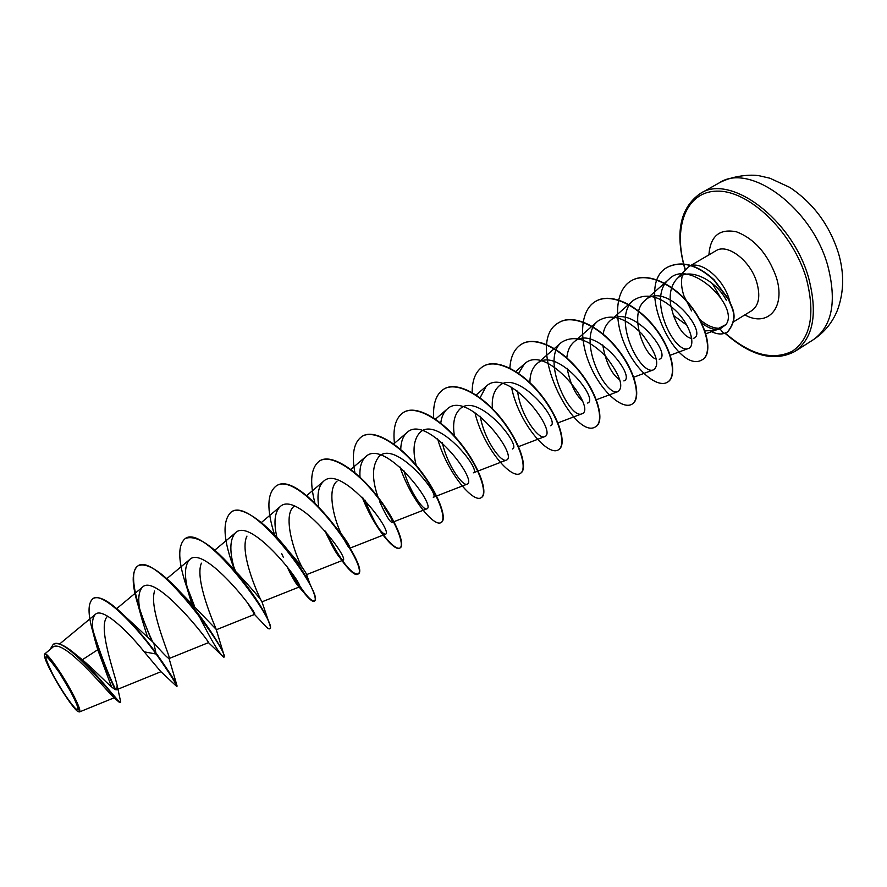 <?xml version="1.0" encoding="UTF-8"?>
<svg xmlns="http://www.w3.org/2000/svg" width="887" height="887" viewBox="0 0 887 887"><rect width="100%" height="100%" fill="white"/><g stroke="black" fill="none" stroke-linecap="round" stroke-linejoin="round"><path stroke-width="1.33" d="M70.528 691.405C78.311 706.407 79.941 712.095 75.417 708.458C69.286 701.794 61.89 690.685 53.22 675.14C41.556 651.335 43.696 650.648 59.651 673.078L70.528 691.405M71.171 692.004C78.045 705.043 80.473 711.629 78.455 711.751C75.428 711.341 61.735 691.55 52.632 674.575C46.944 663.964 44.195 657.4 44.394 654.872C44.705 650.238 60.604 672.169 71.171 692.004M44.394 654.872L44.76 653.907C46.279 651.402 61.58 672.878 71.736 691.882C78.167 704.023 80.784 710.698 79.564 711.906L78.455 711.751M686.848 325.174L673.477 315.462L670.905 306.137C669.02 295.138 670.727 286.379 676.027 279.849C687.525 265.457 715.754 279.749 726.298 300.238M682.369 275.347C680.839 281.19 681.349 288.02 683.921 295.837L691.538 310.893M701.373 322.613C707.083 327.425 712.56 329.665 717.794 329.365M714.944 330.219L720.033 328.977L725.998 324.553L714.944 330.219L704.888 330.918M730.256 303.143L729.081 298.93C722.495 277.121 699.466 259.292 688.423 266.854L676.027 279.849M699.743 319.475C707.039 325.673 713.902 328.611 720.355 328.279L720.322 328.279M153.784 642.887C162.787 653.109 167.887 658.32 169.073 658.531L176.979 685.607C175.77 682.048 168.974 671.437 156.589 653.786C146.322 639.738 135.545 627.009 124.258 615.611L153.784 642.887L156.167 654.041C170.182 674.187 177.023 684.986 176.668 686.416L160.636 671.415L144.204 651.823C127.262 630.446 102.182 606.952 95.341 614.392C91.649 618.272 91.549 626.876 95.031 640.226L97.747 649.727L82.336 659.762M120.554 701.351L120.599 702.504C119.878 704.4 95.574 671.215 75.129 653.93L79.265 657.256C96.871 671.337 114.135 691.716 116.696 689.698L117.173 685.596C114.301 672.313 97.082 625.357 107.604 616.243M169.184 657.156C167.399 650.249 148.927 606.752 154.615 591.041M152.542 641.634C137.441 609.047 127.118 571.317 138.283 565.706C146.677 562.402 160.214 570.707 178.897 590.631L216.195 629.349C214.998 626.011 194.231 579.544 201.404 563.167M185.383 538.487L185.571 538.365C196.626 534.728 213.091 545.538 234.988 570.818L238.647 574.499C253.471 590.576 261.244 599.701 261.964 601.852C261.687 602.739 238.226 553.3 246.963 536.092M288.175 550.661C299.44 563.445 305.538 571.361 306.481 574.399L306.525 574.643M302.489 567.979C294.04 553.178 282.31 515.048 293.974 506.388M340.752 533.12C345.653 539.584 348.602 544.119 349.611 546.725L349.899 548.177C348.824 548.144 346.008 543.543 341.451 534.395M341.018 533.453C332.825 516.223 327.314 488.67 337.082 481.098M390.723 517.498L384.903 508.306L390.723 517.498C392.209 520.514 392.686 522.144 392.132 522.399C389.914 522.199 385.778 515.325 379.725 501.765M378.039 497.163C371.664 478.769 372.008 465.209 379.071 456.461C395.835 439.497 440.906 495.711 433.266 497.297L466.994 484.213C478.936 481.375 426.47 412.765 406.889 432.656C402.975 436.204 400.924 441.826 400.736 449.532M416.203 465.331C412.377 450.286 413.63 439.331 419.983 432.468C437.435 414.85 482.173 470.775 473.336 472.826L506.233 460.153C519.549 456.783 467.46 388.573 447.026 409.195C443.578 412.289 441.493 416.934 440.784 423.121M454.454 436.06C452.392 423.764 454.188 414.761 459.843 409.062C477.982 390.879 522.388 446.449 512.398 448.977M492.418 408.641C491.586 398.551 493.693 391.089 498.727 386.277C517.487 367.495 561.571 422.777 550.483 425.727M529.916 382.652C529.938 374.392 532.178 368.183 536.624 364.025C556.005 344.71 599.778 399.66 587.626 403.053M582.149 400.636C575.131 394.105 570.13 383.328 567.137 368.293M566.826 357.838C567.436 351.086 569.698 345.919 573.612 342.338C593.58 322.469 637.032 377.152 623.871 380.922M619.902 380.024C611.564 374.247 605.832 362.539 602.728 344.899M603.105 334.033C604.091 328.567 606.298 324.276 609.691 321.161C630.202 300.793 673.388 355.166 659.229 359.324M656.336 359.157C644.272 356.341 628.063 313.943 644.927 300.505C665.849 279.671 709.046 333.579 693.556 338.313M691.738 338.524C685.008 337.16 678.921 329.476 673.477 315.462M725.998 324.553C739.847 306.514 689.521 257.385 669.031 279.183C646.246 297.533 674.807 355.221 688.589 348.414C695.164 346.285 691.86 328.079 677.923 312.801C661.403 296.169 646.534 292.034 633.307 300.383C611.198 318.089 640.425 376.443 653.708 369.746C660.105 364.513 656.247 352.66 642.133 334.166C625.546 317.402 610.788 313.033 597.86 321.083C576.062 338.402 605.766 397.964 618.195 391.522C624.038 386.477 619.802 374.669 605.488 356.097C588.813 339.167 574.166 334.565 561.538 342.304C540.105 359.202 570.263 419.983 581.805 413.83C597.672 409.428 546.359 342.016 524.317 364.047L518.618 373.36M517.587 391.067C520.27 415.194 538.575 439.752 544.496 436.703C559.109 432.801 507.408 365 486.165 386.333L480.089 397.775M480.277 416.313C484.202 439.952 501.21 462.792 506.233 460.153M442.325 442.735C447.392 465.586 462.87 486.42 466.994 484.213M403.818 470.531C409.861 492.207 423.487 510.657 426.725 508.894C437.258 506.643 384.404 437.613 365.699 456.727C361.297 460.808 359.401 467.637 360.011 477.206M364.89 500.024C373.87 522 380.7 533.397 385.379 534.229C394.46 532.61 341.185 463.125 323.411 481.43C318.511 486.154 316.936 494.469 318.688 506.377M325.773 531.679L327.602 536.092C332.015 545.815 335.929 552.823 339.355 557.103L342.936 560.24C350.487 559.265 296.768 489.325 279.993 506.81C274.593 512.387 273.562 522.576 276.91 537.378M286.834 566.239C291.756 576.528 295.504 583.092 298.076 585.952L299.34 586.961C305.294 586.64 251.11 516.256 235.388 532.876C229.522 539.618 229.356 552.224 234.889 570.696M248.77 604.879L254.536 614.414C258.827 614.802 204.198 543.942 189.552 559.664C184.152 565.873 184.108 578.014 189.43 596.097L191.492 602.783M141.853 618.86L138.45 606.431C131.642 584.622 131.453 571.128 137.884 565.939C156.478 550.738 231.806 657.045 223.779 657.212L208.467 642.631C210.407 642.853 155.802 572.514 142.43 587.205C137.762 592.316 137.563 602.861 141.853 618.86L147.32 636.445M97.747 649.727L111.529 686.882M118.847 701.916L113.115 696.827C106.54 690.64 62.467 636.755 52.499 647.488L44.76 653.907M124.258 615.611C109.6 601.275 99.322 595.532 93.412 598.381L93.202 598.503M93.102 630.934C100.353 653.885 107.881 673.466 115.698 689.676M75.129 653.93C65.006 645.304 57.799 642.099 53.508 644.317L53.298 644.45M144.204 651.823L156.167 654.041C133.227 622.175 101.75 591.429 93.002 598.614C87.78 602.949 87.735 613.992 92.869 631.766L95.031 640.226M93.911 635.38C100.963 656.613 108.026 674.63 115.066 689.421M120.599 702.504L119.268 702.304C113.004 695.319 63.199 633.883 53.087 644.572L49.949 649.606M176.979 685.607L177.067 686.172L176.524 685.718M178.897 590.631C201.138 614.358 220.996 646.091 223.746 654.273L224.167 656.979C220.442 655.87 211.527 641.101 197.413 612.673M194.242 605.488L187.201 587.194M234.988 570.818C252.23 592.05 263.439 608.937 268.617 621.465C270.324 625.679 270.779 628.051 269.981 628.584L269.77 628.661M236.13 572.869L235.676 571.727M235.576 571.45L233.802 566.771M231.407 511.888L231.596 511.766C242.617 504.049 271.599 527.443 292.377 556.16C300.172 566.86 306.115 576.339 310.195 584.611C314.807 594.257 316.271 599.701 314.563 600.942C310.694 601.663 302.999 592.194 291.479 572.547M276.201 485.987L276.389 485.888C300.227 467.87 371.997 569.931 357.96 574.044C351.219 574.488 340.486 560.373 325.784 531.701M319.819 460.774L319.996 460.675C331.561 453.545 356.552 469.933 376.21 494.835C395.979 519.671 405.492 545.05 400.237 547.844C394.903 551.803 374.713 527.854 362.927 497.962M362.306 436.227L362.473 436.127C374.613 428.665 399.915 444.465 419.263 469.057C438.732 493.593 447.381 519.072 441.416 522.321L441.238 522.421M403.696 412.3L403.862 412.2C416.546 404.439 442.136 419.673 461.173 443.966C480.344 468.192 488.194 493.771 481.541 497.441L481.375 497.54M444.043 388.983L444.21 388.883C457.393 380.833 483.26 395.513 501.998 419.529C520.88 443.456 527.953 469.112 520.658 473.203L520.492 473.292M483.382 366.242L483.548 366.143C497.219 357.827 523.319 371.986 541.769 395.713C560.362 419.363 566.704 445.086 558.799 449.554L558.644 449.654M521.744 344.067L521.911 343.968C536.036 335.397 562.358 349.057 580.53 372.507C598.847 395.868 604.49 421.658 596.02 426.492L595.864 426.58M559.187 322.424L559.331 322.336C573.889 313.532 600.421 326.704 618.317 349.888C636.367 372.972 641.345 398.806 632.32 403.984L632.176 404.073M595.709 301.314L595.864 301.225C610.821 292.189 637.531 304.906 655.16 327.824C672.967 350.642 677.302 376.509 667.767 382.02L667.612 382.109M631.378 280.702L631.522 280.614C646.69 271.489 673.144 283.33 690.541 305.572C708.037 327.58 712.649 354.035 702.582 359.545L702.437 359.634M668.166 266.865L668.31 266.776C682.447 260.512 697.703 264.858 714.057 279.793L728.837 299.44C732.174 308.366 739.204 316.969 727.806 331.838L727.673 331.926M151.644 640.724L140.312 612.23M197.102 613.039L196.249 611.165M193.433 604.679L188.077 590.986M189.43 596.097L186.847 587.471C177.977 561.615 177.422 545.328 185.183 538.597C205.629 522.399 279.749 627.264 269.604 628.816C268.783 629.249 267.031 627.918 264.348 624.814L254.314 614.236M235.288 571.871L235.055 571.272M234.789 570.574C223.125 540.316 221.938 520.791 231.219 511.987C253.405 494.857 326.327 598.304 314.198 601.175C312.435 602.007 308.82 598.913 303.343 591.895C298.997 586.218 294.384 578.845 289.495 569.776M283.396 557.424L281.656 553.521M274.615 534.939C266.555 509.703 267.02 493.427 276.012 486.098C299.839 468.081 371.62 570.153 357.605 574.266C353.525 577.271 336.86 557.391 324.842 530.592M314.818 502.619C309.386 481.197 310.993 467.283 319.642 460.885C331.195 453.756 356.186 470.154 375.844 495.057C395.624 519.893 405.137 545.261 399.882 548.055C394.504 552.069 373.948 527.521 362.229 497.252M354.911 472.704C351.418 454.222 353.824 442.103 362.129 436.326C374.259 428.876 399.56 444.675 418.908 469.278C438.378 493.804 447.037 519.283 441.072 522.532C434.408 527.488 410.792 499.403 399.993 466.994M394.593 444.609C392.575 428.443 395.547 417.71 403.53 412.4C416.203 404.638 441.793 419.873 460.83 444.176C480 468.403 487.85 493.981 481.209 497.651C473.314 503.517 447.181 472.671 437.624 438.877M433.699 417.965C432.812 403.663 436.204 394.028 443.877 389.071C457.06 381.033 482.916 395.713 501.665 419.728C520.536 443.655 527.621 469.323 520.336 473.403C511.234 480.122 483.049 447.126 474.844 412.388M472.15 392.542C472.139 379.736 475.831 370.999 483.227 366.331C496.886 358.015 522.986 372.185 541.436 395.912C560.041 419.562 566.383 445.285 558.488 449.753C548.233 457.282 518.318 422.589 511.533 387.22M509.881 368.127C510.557 356.574 514.46 348.58 521.589 344.156C535.715 335.585 562.036 349.245 580.209 372.695C598.537 396.068 604.18 421.846 595.709 426.68C574.743 441.637 522.532 341.473 559.032 322.513C573.579 313.71 600.111 326.893 618.006 350.077C636.068 373.161 641.035 398.995 632.021 404.173C622.718 410.005 602.007 392.597 590.576 366.497C578.934 340.508 579.555 310.572 595.565 301.403C610.511 292.366 637.221 305.084 654.861 328.002C672.656 350.82 677.003 376.698 667.467 382.197C657.622 388.373 636.578 371.52 625.246 345.73C613.704 320.063 614.813 290.193 631.222 280.78C646.39 271.655 672.845 283.496 690.241 305.749C707.748 327.758 712.361 354.212 702.304 359.723C677.391 375.611 632.076 284.461 668.022 266.943C682.158 260.678 697.404 265.025 713.769 279.959L728.549 299.606C731.897 308.543 738.915 317.147 727.528 332.004L723.825 333.567L720.033 328.977M710.177 330.962C715.199 333.689 719.745 334.565 723.825 333.567M813.39 339.666C832.183 326.161 836.973 301.48 827.748 265.645C811.871 207.636 749.604 162.354 719.446 182.755L700.397 193.455C730.056 173.298 792.213 219.222 808.5 277.454C817.969 313.421 813.468 338.08 794.963 351.407L813.39 339.666C824.522 332.303 832.583 322.358 837.583 309.829C844.025 291.956 844.313 273.041 838.448 253.105C829.489 225.01 813.268 203.112 789.807 187.412L769.916 178.22L759.627 175.848C751.089 174.151 732.817 175.604 719.446 182.755M685.318 269.493C672.379 228.48 685.518 191.16 717.428 191.137C749.127 190.439 792.501 231.906 806.239 278.097C815.497 313.843 810.862 338.224 792.335 351.241C772.422 360.821 750.069 354.767 725.289 333.102M688.423 266.854L715.931 250.766C727.262 243.049 750.38 260.523 756.733 282.221C760.591 296.014 758.95 305.483 751.788 310.638L734.026 321.526M708.913 254.868C710.31 236.053 719.512 228.369 736.543 231.84C754.449 238.803 767.632 253.749 776.114 276.677C786.337 307.49 767.876 327.891 744.847 314.896M720.266 297.212L712.283 283.485M724.978 333.213C751.001 356.175 774.329 362.24 794.963 351.407M59.54 644.062L95.341 614.403M116.696 689.698L160.968 671.714M116.696 608.626L142.43 587.205M169.073 658.542L208.478 642.631M166.789 578.69L189.552 559.664M216.162 629.803L254.536 614.414M214.743 550.217L235.388 532.876M268.617 621.465L261.964 601.841L299.34 586.961M261.355 522.532L279.993 506.81M306.558 574.643L342.936 560.24M306.691 495.611L323.411 481.43M349.899 548.177L385.379 534.229M350.775 469.434L365.699 456.727M392.132 522.399L426.725 508.894M393.684 443.943L406.889 432.656M435.462 419.141L447.026 409.195M476.142 394.992L486.165 386.333M518.562 446.627L544.496 436.703M515.768 371.465L524.317 364.047M557.956 422.888L581.805 413.83M536.624 364.025L561.538 342.304M596.341 399.76L618.195 391.522M573.601 342.327L597.86 321.083M633.761 377.219L653.708 369.746M609.691 321.161L633.307 300.383M670.25 355.232L688.589 348.414M644.916 300.505L669.031 279.183M705.83 333.789L717.938 329.321M114.201 697.781L79.564 711.906M117.173 685.596L120.654 701.761M685.097 269.737C674.763 233.203 679.863 207.78 700.397 193.455M216.195 629.349L223.746 654.273M288.308 550.827L292.377 556.16M306.481 574.399L310.195 584.611M336.539 528.02L349.611 546.725M327.602 536.092L339.355 557.103M298.076 585.952L303.343 591.895"/></g></svg>
